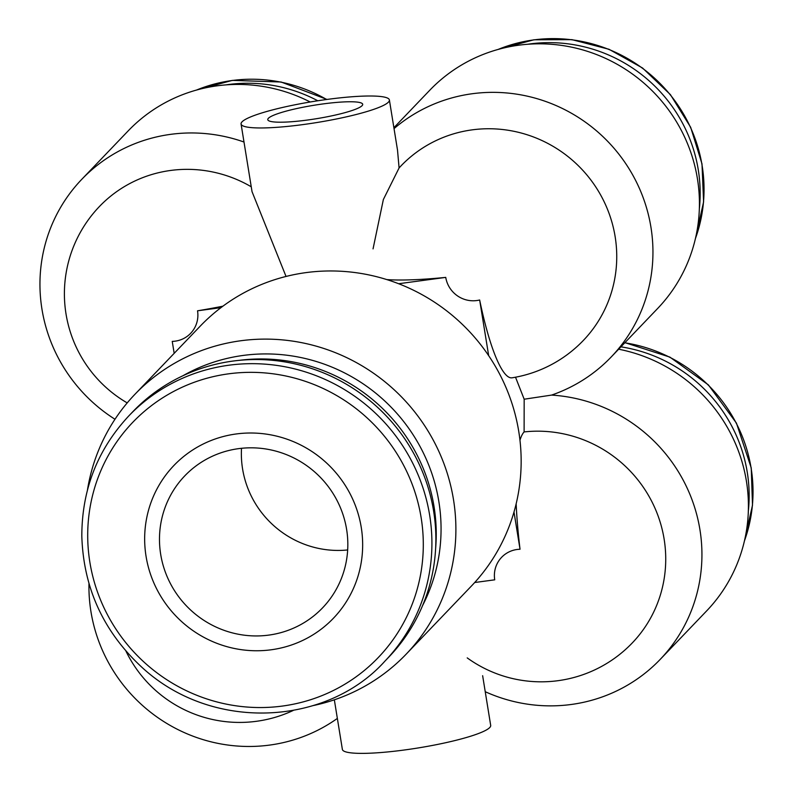 <?xml version="1.0" encoding="UTF-8"?>
<svg xmlns="http://www.w3.org/2000/svg" width="793" height="793" viewBox="0 0 793 793"><rect width="100%" height="100%" fill="white"/><g stroke="black" fill="none" stroke-linecap="round" stroke-linejoin="round"><path stroke-width="1.19" d="M485.237 691.714A157.767 153.465 -136.2 0 0 660.153 659.449L706.632 610.917A157.767 153.465 -136.2 0 0 740.186 455.965A157.767 153.465 -136.2 0 0 618.649 349.207M660.153 659.449A157.767 153.465 -136.2 0 0 690.059 494.723A157.767 153.465 -136.2 0 0 551.581 395.092L524.173 399.216L524.114 431.927A126.206 122.776 -136.2 0 1 651.717 501.335A126.206 122.776 -136.2 0 1 632.308 642.905A126.206 126.206 0 0 1 467.216 657.893M488.676 355.67L479.656 299.992A126.176 23.106 -97.7 0 0 512.04 377.815A126.206 126.206 0 0 0 583.321 340.475A126.206 122.776 -136.2 0 0 602.036 197.566A126.206 122.776 -136.2 0 0 472.202 129.854A126.206 122.776 -136.2 0 0 401.02 165.876A126.206 122.776 -136.2 0 0 399.087 167.947L383.366 199.509L373.047 248.873M479.656 299.992A27.378 26.635 43.8 0 1 445.745 277.391A126.206 17.932 170.8 0 1 386.766 279.582M474.69 582.518L494.733 579.822A27.378 26.635 43.8 0 1 520.03 549.252A126.176 23.106 -97.7 0 1 516.154 503.833M519.97 440.204A126.176 23.106 -97.7 0 1 524.114 431.927M286.035 276.45L252.124 191.876M251.252 186.791A126.206 122.776 -136.2 0 0 170.634 170.455A126.206 122.776 -136.2 0 0 99.462 206.477A126.206 126.206 0 0 0 127.207 402.903M222.902 306.187A126.206 17.932 170.8 0 1 197.536 310.806A27.378 26.635 43.8 0 1 172.24 341.386L174.173 353.331M88.965 583.559A157.767 153.465 -136.2 0 0 173.221 727.122A157.767 153.465 -136.2 0 0 337.352 718.418M243.996 142.026A157.767 153.465 -136.2 0 0 81.729 179.377A157.767 153.465 -136.2 0 0 114.985 419.259M310.212 102A157.767 153.465 -136.2 0 0 128.218 130.845L81.729 179.377M197.536 310.806L220.95 307.654M398.631 283.735L445.745 277.391M515.519 377.21L524.173 399.216M520.03 549.252L513.993 512M551.581 395.092A157.767 153.465 -136.2 0 0 611.165 357.019L657.655 308.477A157.767 153.465 -136.2 0 0 649.864 88.529A157.767 153.465 -136.2 0 0 429.776 90.233L393.883 127.713M611.165 357.019A157.767 153.465 -136.2 0 0 608.746 142.443A157.767 153.465 -136.2 0 0 394.032 128.615M399.087 167.947L397.471 149.659M312.7 705.681A187.812 182.697 -136.2 0 0 406.145 654.185L471.419 586.037A187.812 182.697 -136.2 0 0 518.761 431.491A187.812 182.697 -136.2 0 0 389.591 280.484A187.812 182.697 -136.2 0 0 200.143 326.22L134.869 394.369A187.812 182.697 -136.2 0 0 87.458 489.955M406.145 654.185A187.812 182.697 -136.2 0 0 453.497 499.64A187.812 182.697 -136.2 0 0 324.317 348.633A187.812 182.697 -136.2 0 0 134.869 394.369M422.659 605.416A172.785 168.086 -136.2 0 0 438.856 501.612A172.785 168.086 -136.2 0 0 182.886 375.773M435.635 548.439A172.785 168.086 -136.2 0 0 434.039 506.638A172.785 168.086 -136.2 0 0 239.248 360.349M384.962 661.094L388.917 656.971A177.295 172.468 -136.2 0 0 433.612 511.079A177.295 172.468 -136.2 0 0 311.669 368.527A177.295 172.468 -136.2 0 0 132.827 411.706L128.882 415.829C97.539 449.482 81.857 489.578 81.818 536.118C83.443 588.317 103.744 632.289 142.72 668.043C213.297 732.524 327.311 725.476 384.962 661.094A177.295 172.468 -136.2 0 0 429.657 515.202A177.295 172.468 -136.2 0 0 307.724 372.66A177.295 172.468 -136.2 0 0 128.882 415.829M361.251 527.395A110.435 107.432 -136.2 0 0 184.719 455.678A110.435 107.432 -136.2 0 0 214.992 642.578A110.435 107.432 -136.2 0 0 361.251 527.395M346.61 529.367A95.408 92.811 -136.2 0 0 280.99 452.654A95.408 92.811 -136.2 0 0 184.749 475.889A95.408 92.811 -136.2 0 0 189.458 608.915A95.408 92.811 -136.2 0 0 322.553 607.874A95.408 92.811 -136.2 0 0 346.61 529.367M699.347 208.797A148.747 144.703 -136.2 0 0 529.803 43.952A148.747 144.703 -136.2 0 0 527.563 44.279M748.334 511.237A148.747 144.703 -136.2 0 0 747.254 472.222A148.747 144.703 -136.2 0 0 620.919 346.838M317.795 100.77A148.747 144.703 -136.2 0 0 228.245 84.554A148.747 144.703 -136.2 0 0 226.005 84.881M241.518 448.303A95.408 92.811 -136.2 0 0 347.661 549.955M334.339 699.813L342.378 749.415A75.127 10.666 -9.2 0 0 418.238 747.938A75.127 10.666 -9.2 0 0 490.689 725.397L482.64 675.695M242.043 121.835A75.127 10.666 -9.2 0 0 241.072 123.995A75.127 10.666 -9.2 0 0 316.942 122.518A75.127 10.666 -9.2 0 0 389.393 99.968A75.127 10.666 -9.2 0 0 320.422 100.374A75.127 10.666 -9.2 0 0 242.043 121.835M268.391 118.286A48.076 6.83 -9.2 0 0 267.776 119.664A48.076 6.83 -9.2 0 0 316.328 118.722A48.076 6.83 -9.2 0 0 362.698 104.289A48.076 6.83 -9.2 0 0 318.558 104.557A48.076 6.83 -9.2 0 0 268.391 118.286M421.133 517.641A169.999 165.37 -136.2 0 0 149.391 407.235A169.999 165.37 -136.2 0 0 195.99 694.955A169.999 165.37 -136.2 0 0 421.133 517.641M695.461 238.455A148.747 144.703 -136.2 0 0 533.679 39.918A148.747 144.703 -136.2 0 0 498.103 49.444M744.439 540.895A148.747 144.703 -136.2 0 0 751.13 468.177A148.747 144.703 -136.2 0 0 624.785 342.794M326.637 99.492A148.747 144.703 -136.2 0 0 232.111 80.519A148.747 144.703 -136.2 0 0 196.545 90.045M401.02 165.876A126.206 126.206 0 0 0 398.978 168.066M125.958 651.122A126.206 126.206 0 0 0 293.182 710.488M497.786 49.533L533.897 39.789L571.941 39.65L608.994 49.275L642.568 68.02L670.412 94.625L690.673 127.306L701.993 163.873L703.599 201.878L695.382 238.772M624.924 342.645L669.897 357.118L708.367 384.883L736.439 423.115L751.239 467.92L752.507 505.131L744.369 541.213M196.228 90.134L232.339 80.39L281.079 82.006L327.013 99.442M241.072 123.995L252.075 191.886M389.393 99.968L397.442 149.669"/></g></svg>
